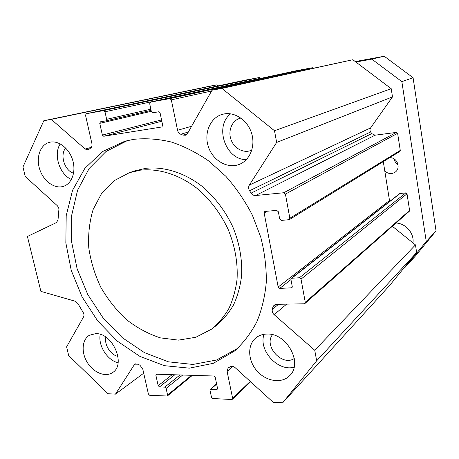 <?xml version="1.0" encoding="UTF-8"?>
<svg xmlns="http://www.w3.org/2000/svg" width="459" height="459" viewBox="0 0 459 459"><rect width="100%" height="100%" fill="white"/><g stroke="black" fill="none" stroke-linecap="round" stroke-linejoin="round"><path stroke-width="0.69" d="M212.454 328.437L215.971 325.781C222.85 320.141 228.685 313.222 233.47 305.034C237.544 296.216 240.241 286.559 241.56 276.077C242.461 259.674 239.523 243.224 232.753 226.729C225.088 210.572 214.726 197.003 201.656 186.015C184.076 172.532 163.92 166.37 145.767 168.321L134.458 170.96M140.391 170.163L129.415 172.676L113.924 180.806L101.651 193.359L93.177 209.402C89.499 221.473 88.03 234.251 88.765 247.74C90.75 261.297 94.749 274.448 100.756 287.185C107.802 299.388 116.334 310.175 126.357 319.556C137.034 327.869 148.389 333.974 160.432 337.876L178.476 340.125L195.821 337.267L211.375 329.252C218.295 323.578 224.158 316.612 228.966 308.356C233.052 299.463 235.754 289.727 237.068 279.147C237.946 262.582 234.956 245.967 228.106 229.293C220.354 212.965 209.889 199.235 196.704 188.121C178.97 174.472 158.659 168.224 140.391 170.163M237.613 348.387L216.522 360.022L192.935 364.452L168.43 361.818L144.465 352.644L122.335 337.709L103.149 318.001L87.824 294.638L77.118 268.831L71.615 241.893L71.702 215.202L77.571 190.238L89.149 168.493L106.046 151.476L127.487 140.552M133.735 139.329C145.882 138.073 158.407 138.968 171.322 142.015C184.248 146.312 196.791 152.681 208.948 161.132L225.874 176.313C236.201 188.041 245.031 200.985 252.358 215.139L260.769 237.194C264.619 252.335 266.472 267.27 266.312 282.004C265.015 296.348 261.854 309.618 256.833 321.816C250.855 333.194 243.459 342.907 234.652 350.963L213.372 363.298L189.395 368.158L164.391 365.668L139.897 356.373L117.269 341.1L97.669 320.887L82.075 296.904L71.26 270.431L65.838 242.845L66.211 215.61L72.574 190.261L84.829 168.396L102.541 151.573L124.865 141.229L133.735 139.329M40.891 291.379L27.414 236.471L56.468 222.563L58.018 219.884L58.953 208.897L58.35 207.101L57.232 205.632L25.256 176.508L22.95 167.007L43.8 120.74L51.305 119.374L85.144 149.037L88.174 149.892L90.819 147.918C91.898 146.88 92.259 145.434 91.909 143.592L85.523 115.272L86.24 113.734L103.596 110.596L104.979 111.772L106.649 119.317L105.92 120.86L100.469 121.801L99.752 123.339L102.368 135.084L103.734 136.26L161.815 126.977L162.687 125.37L160.111 113.012L158.642 111.784L152.813 112.788L151.355 111.566L149.703 103.734L150.535 102.099L169.824 98.61L171.322 99.844L177.57 130.281C178.046 132.244 179.108 133.563 180.76 134.252L183.055 135.118L185.396 135.239L187.501 133.506L212.047 90.188L221.898 88.403L274.499 130.74L276.645 142.439L249.335 185.086C248.319 186.893 248.399 188.781 249.576 190.749L251.119 193.124C252.289 194.817 253.781 195.62 255.594 195.528L283.777 192.74L285.418 194.094L289.847 218.249L289.279 219.66L281.321 220.418L279.703 219.063L278.343 211.754L276.731 210.406L265.199 211.404L264.751 211.536L264.154 212.965L278.171 287.036L279.743 288.395L291.849 287.81L292.257 286.594L290.937 279.508L291.362 278.263L299.406 277.764L301.018 279.141L305.281 302.355L304.908 303.531L304.191 303.795L276.312 304.328L274.155 305.074L272.921 307.048L272.313 309.418C271.912 311.368 272.52 313.118 274.138 314.667L314.736 350.251L316.67 360.808L282.704 402.75L273.128 402.256L235.083 367.607C233.453 366.248 231.887 365.938 230.372 366.666L228.083 368.003L227.107 371.474L232.615 398.292L232.357 399.273L231.703 399.496L212.867 398.532L211.473 397.23L210.033 390.379L210.302 389.381L216.619 389.433L217.233 389.232L217.503 388.228L215.225 377.309L213.814 376.007L156.152 374.205L155.865 375.233L158.189 385.669L159.508 386.914L164.781 387.149L166.112 388.406L167.575 395.033L167.311 396.019L149.714 395.308L148.412 394.069L142.738 368.91L139.943 365.232L137.964 364.199L134.871 364.176L134.223 364.853L115.479 394.126L108.054 393.747L68.712 355.605L66.595 346.872L83.584 316.882C84.244 315.522 84.089 314.008 83.119 312.338L77.887 303.56L75.184 301.224L40.891 291.379M267.195 334.054C286.967 332.987 303.33 363.574 289.52 375.801C281.602 383.902 266.145 381.423 257.074 371.021C247.866 360.751 247.131 345.111 255.749 338.002C258.905 335.403 262.726 334.089 267.195 334.054M50.593 142.078C59.274 140.569 69.533 149.003 72.786 160.507C76.148 171.993 71.77 183.766 63.485 186.331C54.587 189.274 43.387 181.093 39.669 169.17C35.802 157.288 40.381 144.459 49.606 142.279L50.593 142.078M95.604 333.647C112.581 332.597 126.432 364.561 112.553 372.588C105.438 377.533 93.544 372.674 87.365 362.564C81.065 352.529 81.914 339.626 89.367 335.282L95.604 333.647M224.491 113.878C235.633 111.967 248.055 120.883 251.739 133.695C255.531 146.473 249.828 160.254 239.432 164.333C227.739 169.124 213.068 160.748 208.466 147.018C203.653 133.362 210.13 117.642 222.426 114.325L224.491 113.878M246.351 159.634C225.656 160.007 214.014 126.466 230.642 113.838M240.906 118.078L239.891 118.336C232.059 120.597 227.882 130.608 230.923 139.341C233.843 148.114 243.213 153.461 250.769 150.523L251.836 150.059M118.095 362.782C107.268 360.298 97.899 345.357 100.24 334.387M105.845 337.13C104.038 344.566 110.573 354.973 117.992 356.436M71.426 179.469C59.532 174.489 53.158 154.436 60.232 143.902M65.671 148.045C59.63 154.993 64.576 170.633 73.578 173.215M294.121 367.171C277.804 371.91 258.182 350.223 264.045 334.295M272.48 334.714C263.449 346.063 282.337 366.827 294.271 358.473M115.479 394.126L143.707 373.196M282.704 402.75L389.582 285.521L416.646 252.53L415.464 244.899L392.336 226.281M316.67 360.808L416.646 252.53M314.736 350.251L415.464 244.899M304.908 303.531L409.285 211.306L409.594 210.434L407.013 193.796L405.831 192.866L399.749 193.566L291.362 278.263M389.955 201.22L389.496 200.491L383.294 161.637M289.279 219.66L399.806 151.441L400.271 150.414L397.614 133.305L396.427 132.393L375.055 135.198L371.727 133.609L370.625 131.951C369.788 130.568 369.788 129.22 370.614 127.895L392.491 96.901L391.217 88.702L352.816 59.727L212.047 90.188M276.645 142.439L392.491 96.901M274.499 130.74L391.217 88.702M221.898 88.403L352.816 59.727M313.279 68.104L312.378 67.737L297.139 70.554M260.643 78.403L259.57 77.485L245.439 80.09L86.24 113.734M217.991 85.89L216.746 84.892L210.509 86.04L43.8 120.74M51.305 119.374L216.746 84.892M394.212 158.963L394.235 159.135C394.677 161.574 395.956 163.461 398.073 164.787M389.645 157.718C397.259 157.047 401.355 168.493 394.895 172.332C391.303 174.334 387.93 173.863 384.774 170.926M377.069 78.024L382.846 82.385M404.304 267.574L404.855 267.551L426.25 241.491L401.86 81.633L371.813 59.131L355.886 62.04M396.014 223.028C405.767 223.332 414.471 233.488 412.951 242.88M404.855 267.551L415.343 256.099L436.05 230.9L426.25 241.491M401.86 81.633L413.089 77.732L436.05 230.9M371.813 59.131L384.235 56.25L413.089 77.732M355.255 61.563L384.235 56.25M134.223 364.853L135.675 363.815M167.575 395.033L191.621 375.25M166.112 388.406L182.791 374.951M164.781 387.149L180.112 374.86M159.508 386.914L174.936 374.682M158.189 385.669L172.245 374.59M155.865 375.233L157.368 374.085M216.619 389.433L217.532 388.612M210.905 389.186L216.642 384.085M232.615 398.292L250.253 381.423M227.107 371.474L232.874 366.391M274.138 314.667L286.663 304.128M272.313 309.418L278.55 304.283M272.921 307.048L276.243 304.328M305.281 302.355L409.594 210.434M301.018 279.141L407.013 193.796M299.406 277.764L405.831 192.866M292.01 278.039L400.242 193.371M291.184 288.045L292.24 287.191M279.743 288.395L290.954 279.6M278.171 287.036L389.496 200.491M264.154 212.965L267.264 211.226M289.847 218.249L400.271 150.414M285.418 194.094L397.614 133.305M283.777 192.74L396.427 132.393M255.594 195.528L375.055 135.198M251.119 193.124L371.727 133.609M249.576 190.749L370.625 131.951M249.335 185.086L370.614 127.895M183.055 135.118L187.283 133.85M180.76 134.252L188.351 132.003M177.57 130.281L191.604 126.265M171.322 99.844L211.593 90.997M169.824 98.61L312.378 67.737M150.563 102.093L297.185 70.543L150.535 102.099M103.734 136.26L161.826 121.228M102.368 135.084L161.557 119.925M99.752 123.339L151.292 111.29M105.966 120.849L151.103 110.384L105.92 120.86M106.649 119.317L150.85 109.179M104.979 111.772L260.626 78.317M103.596 110.596L259.57 77.485M86.263 113.734L245.479 80.084M85.144 149.037L91.33 147.35M129.415 172.676L134.86 170.823M234.652 350.963L236.236 349.615M289.52 375.801L289.899 375.41M167.311 396.019L192.476 375.278M210.302 389.381L216.579 383.799M232.357 399.273L250.631 381.768"/></g></svg>
